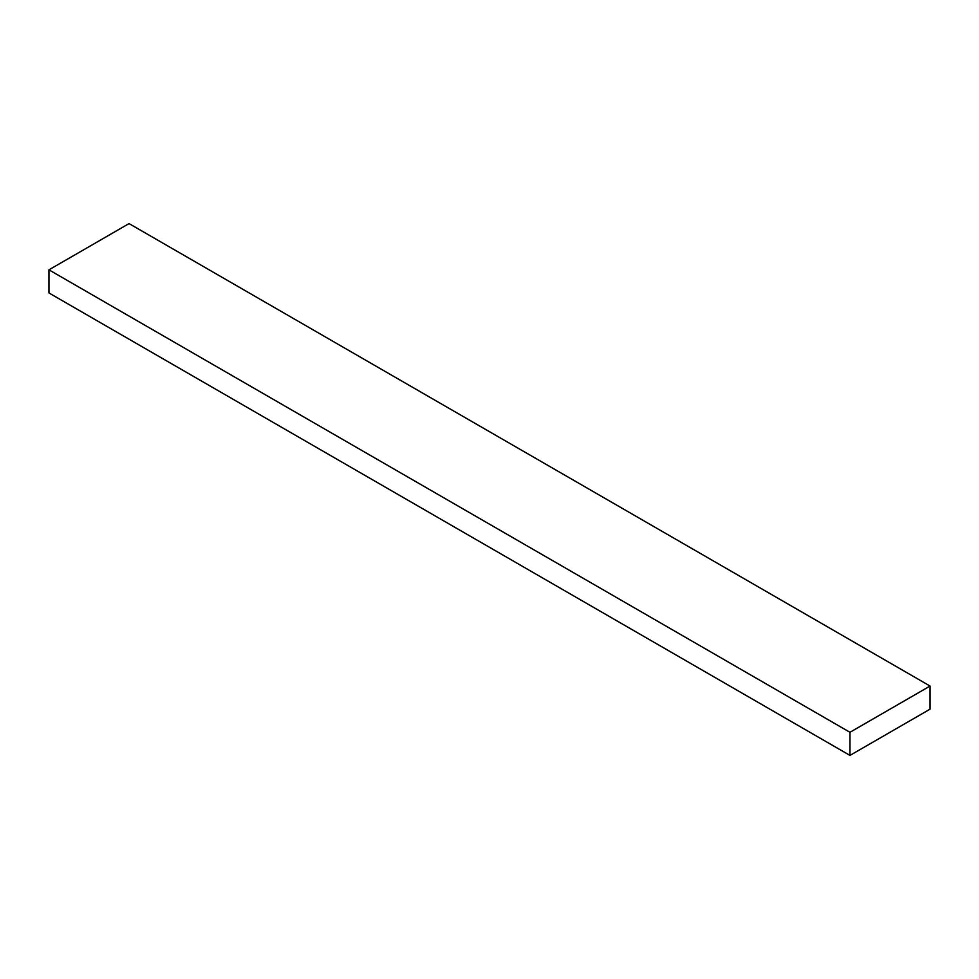 <?xml version="1.0" encoding="UTF-8"?>
<svg xmlns="http://www.w3.org/2000/svg" width="979" height="979" viewBox="0 0 979 979"><rect width="100%" height="100%" fill="white"/><g stroke="black" fill="none" stroke-linecap="round" stroke-linejoin="round"><path stroke-width="1.47" d="M930.05 709.163L930.05 686.046L129.044 223.591L930.05 686.046L849.956 732.292L48.95 269.837L129.044 223.591L48.95 269.837L849.956 732.292L849.956 755.409L48.95 292.954L48.95 269.837L48.95 292.954L849.956 755.409L930.05 709.163L930.05 686.046L849.956 732.292L849.956 755.409L930.05 709.163"/></g></svg>
